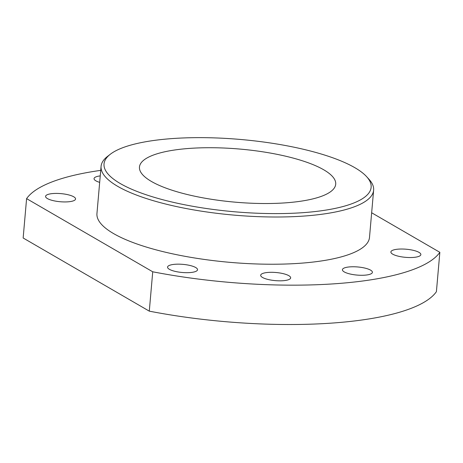 <?xml version="1.0" encoding="UTF-8"?>
<svg xmlns="http://www.w3.org/2000/svg" width="463" height="463" viewBox="0 0 463 463"><rect width="100%" height="100%" fill="white"/><g stroke="black" fill="none" stroke-linecap="round" stroke-linejoin="round"><path stroke-width="0.69" d="M175.361 264.251A15.047 4.074 -175 0 1 195.71 267.533A15.047 4.074 -175 0 1 197.539 269.732A15.047 4.074 -175 0 1 182.196 272.481A15.047 4.074 -175 0 1 167.56 267.11A15.047 4.074 -175 0 1 175.361 264.251M268.476 272.4A15.047 4.074 -175 0 1 288.825 275.676A15.047 4.074 -175 0 1 290.654 277.881A15.047 4.074 -175 0 1 275.311 280.624A15.047 4.074 -175 0 1 260.675 275.259A15.047 4.074 -175 0 1 268.476 272.4M350.219 266.856A15.047 4.074 -175 0 1 370.568 270.132A15.047 4.074 -175 0 1 372.397 272.337A15.047 4.074 -175 0 1 357.054 275.08A15.047 4.074 -175 0 1 342.417 269.715A15.047 4.074 -175 0 1 350.219 266.856M398.689 249.111A15.047 4.074 -175 0 1 419.032 252.387A15.047 4.074 -175 0 1 420.867 254.592A15.047 4.074 -175 0 1 405.519 257.335A15.047 4.074 -175 0 1 390.882 251.965A15.047 4.074 -175 0 1 398.689 249.111M99.672 182.364A15.047 4.074 -175 0 1 94.047 178.62A15.047 4.074 -175 0 1 100.239 175.905M53.378 193.511A15.047 4.074 -175 0 1 73.727 196.787A15.047 4.074 -175 0 1 75.562 198.992A15.047 4.074 -175 0 1 60.213 201.735A15.047 4.074 -175 0 1 45.577 196.364A15.047 4.074 -175 0 1 53.378 193.511M366.638 176.681L369.04 179.326A136.799 37.017 -175 0 1 373.629 190.171L369.497 237.397A136.799 37.017 -175 0 1 229.995 262.353A136.799 37.017 -175 0 1 96.946 213.553L101.079 166.327A136.799 37.017 -175 0 1 107.48 156.442L110.304 154.254A134.062 36.276 -175 0 1 173.544 138.483A134.062 36.276 -175 0 1 366.638 176.681A134.062 36.276 -175 0 1 234.423 211.765A134.062 36.276 -175 0 1 110.304 154.254M371.656 212.766L439.85 252.318A210.665 57.007 -175 0 1 152.732 271.793L26.594 198.633A210.665 57.007 -175 0 1 100.726 170.367M439.85 252.318L436.406 291.678A210.665 57.007 -175 0 1 149.289 311.148L23.15 237.994L26.594 198.633M152.732 271.793L149.289 311.148M323.718 169.782A98.492 26.651 -175 0 1 335.704 184.21A98.492 26.651 -175 0 1 235.262 202.175A98.492 26.651 -175 0 1 139.461 167.039A98.492 26.651 -175 0 1 214.433 147.755A98.492 26.651 -175 0 1 323.718 169.782M373.629 190.171A136.799 37.017 -175 0 1 234.128 215.127A136.799 37.017 -175 0 1 101.079 166.327"/></g></svg>
